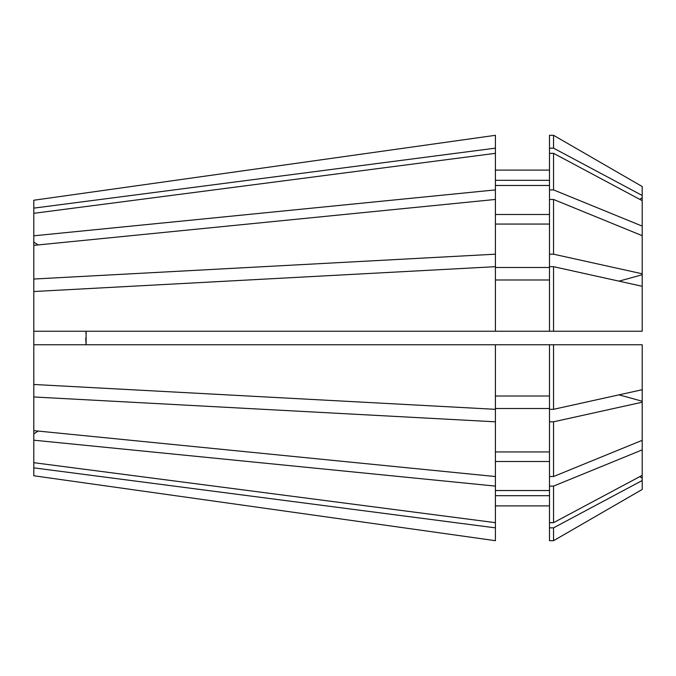 <?xml version="1.0" encoding="UTF-8"?>
<svg xmlns="http://www.w3.org/2000/svg" width="676" height="676" viewBox="0 0 676 676"><rect width="100%" height="100%" fill="white"/><g stroke="black" fill="none" stroke-linecap="round" stroke-linejoin="round"><path stroke-width="1.01" d="M85.734 338L86.106 344.76L86.106 331.24M85.903 333.42L86.089 331.417M33.8 467.868L495.415 527.855L495.415 540.69L33.8 475.769L33.8 279.036L495.415 254.184L495.415 189.897L33.8 235.806L33.8 200.231L495.415 135.31L33.8 200.231M33.8 279.036L33.8 242.084A482.858 341.431 180 0 0 38.186 244.932M33.8 235.806L33.8 242.084M33.8 213.312L495.415 153.325L495.415 189.897M33.8 291.525L495.415 266.682L495.415 331.24L33.8 331.24M33.8 430.637L495.415 476.546L495.415 421.816L33.8 396.964M553.551 153.325L642.2 200.654L642.2 226.114L553.551 189.897L553.551 153.325L549.495 153.325L549.495 135.31L553.551 135.31L642.2 186.534L553.551 135.31L553.551 148.154L642.2 195.474L642.2 186.534M553.551 266.682L642.2 286.278L642.2 331.24L553.551 331.24L553.551 266.682L549.495 266.682L549.495 153.325M553.551 421.807L553.551 476.538L642.2 440.321L642.2 402.212L553.551 421.807L549.495 421.807L549.495 344.76L33.8 344.76M553.551 189.897L549.495 189.897M553.551 331.24L549.495 331.24L549.495 266.682M553.551 476.538L549.495 476.538L549.495 421.807M495.415 185.469L549.495 185.469M549.495 214.495L495.415 214.495M495.415 279.991L549.495 279.991M549.495 331.24L495.415 331.24M549.495 408.498L495.415 408.498M549.495 451.94L495.415 451.94M33.8 384.475L495.415 409.318L495.415 421.816M642.2 489.466L553.551 540.69L642.2 489.466L642.2 478.287A772.575 713.763 0 0 0 639.8 476.631M642.2 440.321L642.2 449.886L553.551 486.103L549.495 486.103L549.495 476.538M549.495 527.846L553.551 527.846L553.551 540.69L549.495 540.69L549.495 522.675L553.551 522.675L642.2 475.346L642.2 449.886M642.2 475.346L642.2 478.287M553.551 527.846L642.2 480.526M495.415 495.702L549.495 495.702M549.495 505.901L495.415 505.901M495.415 527.855L495.415 486.103L33.8 440.194M33.8 208.132L495.415 148.145L495.415 135.31M495.415 199.454L33.8 245.363M495.415 409.318L495.415 344.76M33.8 462.688L495.415 522.675M495.415 540.69L33.8 475.769M642.2 195.474L642.2 200.654M549.495 254.193L553.551 254.193L642.2 273.788L642.2 226.114M642.2 273.788L642.2 286.278M549.495 409.318L553.551 409.318L642.2 389.722L642.2 402.212M642.2 389.722L642.2 344.76L549.495 344.76M553.551 254.193L553.551 199.462L549.495 199.462M642.2 235.679L553.551 199.462M553.551 409.318L553.551 344.76M553.551 522.675L553.551 486.103M549.495 148.154L553.551 148.154M553.551 540.69L549.495 540.69M549.495 522.675L549.495 486.103M495.415 180.298L549.495 180.298M549.495 170.099L495.415 170.099M495.415 267.502L549.495 267.502M549.495 224.06L495.415 224.06M495.415 396.009L549.495 396.009M495.415 490.531L549.495 490.531M549.495 461.505L495.415 461.505M495.415 148.145L495.415 153.325M495.415 254.184L495.415 266.682M495.415 476.546L495.415 486.103M33.8 433.916A482.858 341.431 180 0 1 38.186 431.068M642.2 401.282A772.575 295.649 0 0 0 618.929 394.86M642.2 274.718A772.575 295.649 0 0 1 618.929 281.14M642.2 197.713A772.575 713.763 0 0 1 639.8 199.369"/></g></svg>
